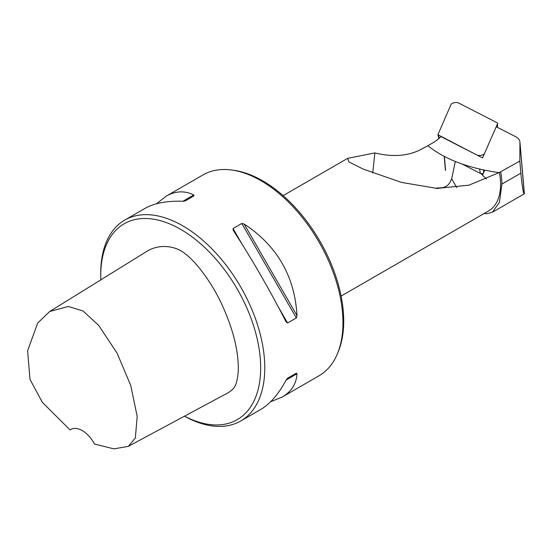 <?xml version="1.0" encoding="UTF-8"?>
<svg xmlns="http://www.w3.org/2000/svg" width="552" height="552" viewBox="0 0 552 552"><rect width="100%" height="100%" fill="white"/><g stroke="black" fill="none" stroke-linecap="round" stroke-linejoin="round"><path stroke-width="0.83" d="M455.324 161.474L451.681 178.834L456.725 187.577M436.246 188.618L437.474 187.866C443.504 188.322 447.693 186.452 450.039 182.263L451.681 178.834M515.513 136.634L496.241 126.753L482.551 157.927L440.979 136.599A49.294 25.33 175.1 0 1 432.319 143.161L427.89 145.714C444.677 159.3 468.406 168.27 499.07 172.638L519.839 161.074L519.936 142.361A17.402 8.942 -4.9 0 0 519.922 141.94A17.402 8.942 -4.9 0 0 515.513 136.634M486.45 179.062L481.303 173.908M184.534 416.16A113.091 65.295 -120 0 0 260.634 364.913A113.091 65.295 -120 0 0 179.428 228.652A113.091 65.295 -120 0 0 100.74 275.551A113.091 65.295 -120 0 0 100.823 279.85M49.708 311.5L146.349 251.671C160.466 242.583 177.627 246.896 185.141 253.823C195.905 261.413 212.72 283.735 222.601 306.098C233.489 330.255 238.719 351.893 238.305 371.006C236.863 385.689 234.807 388.36 228.445 392.582L128.305 446.354L135.337 438.005L137.193 416.387L130.727 385.413L117.031 353.073L98.691 325.39L83.035 310.99L68.338 306.457L49.708 311.5L37.681 323.051L27.6 350.803L30.015 379.452L42.401 402.394L70.028 429.904A23.198 13.393 60 0 1 70.684 429.477A23.198 13.393 60 0 1 94.537 444.049L113.891 448.866L128.305 446.354M519.839 161.074L520.867 173.149C522.226 187.128 523.372 194.021 524.296 193.828L519.936 142.361M499.063 172.645L468.869 185.196L437.046 188.411L401.614 182.45L363.112 169.064L348.795 161.86L347.691 158.334L374.863 152.911L372.738 172.948M437.474 187.866A57.994 33.486 -120 0 0 437.922 188.453M341.108 296.079L488.561 210.947A57.994 33.486 -120 0 0 499.394 172.452M483.883 213.645L487.119 213.631L492.405 212.223L499.436 202.329L501.906 184.099A58.574 33.817 -120 0 0 500.726 172.107M184.458 416.201A115.989 66.964 -120 0 0 240.748 420.983A115.989 66.964 -120 0 0 240.748 287.047A115.989 66.964 -120 0 0 124.759 220.082A115.989 66.964 -120 0 0 100.74 273.178L100.74 275.551M240.748 420.983L260.854 409.377C270.163 403.905 278.587 394.135 286.122 380.052L287.585 378.203L296.348 373.145L297.017 373.766C296.355 383.875 291.408 391.644 282.162 397.074L318.939 375.843A115.989 66.964 -120 0 0 337.562 353.418A115.989 66.964 -120 0 0 318.939 241.907A115.989 66.964 -120 0 0 231.681 170.023A115.989 66.964 -120 0 0 202.95 174.943L166.173 196.174C175.495 190.882 184.699 190.481 193.786 194.966L193.987 195.85L185.23 200.907L182.898 201.252C166.932 200.742 154.256 203.15 144.865 208.477L124.759 220.082M156.382 203.819L166.173 196.174M244.129 224.029C277.097 245.709 294.727 276.241 297.017 315.634L296.348 317.938L287.585 322.996L286.122 321.919C270.045 290.49 252.416 259.957 233.241 230.315L233.034 228.514L241.797 223.457L244.129 224.029L297.017 315.634M282.162 397.074L270.646 401.739M337.562 353.418L338.383 351.417A114.54 66.13 -120 0 0 319.994 241.3A114.54 66.13 -120 0 0 233.82 170.313L231.681 170.023M296.348 373.145L287.571 378.21L296.348 373.145M427.89 145.714L418.996 150.454C406.334 156.23 391.623 157.051 374.863 152.911M444.222 156.388L445.443 170.492A4.637 2.387 -4.9 0 1 445.436 170.458L444.222 156.388M483.531 172.852A1.815 0.931 -4.9 0 1 482.22 173.625A1.815 0.931 -4.9 0 1 480.426 173.459L461.879 163.944L482.738 174.646L484.697 170.195L483.531 172.852L483.683 169.981M70.028 429.904L71.415 429.111M444.401 156.485L445.554 169.802A4.637 2.387 -4.9 0 0 445.436 170.458M484.573 153.325L497.628 123.503L497.041 122.71L458.891 103.134A4.637 2.387 175.1 0 0 454.296 102.706A4.637 2.387 175.1 0 0 450.936 104.694L437.902 134.702L476.624 154.884A4.637 2.387 -4.9 0 0 481.213 155.312A4.637 2.387 -4.9 0 0 484.573 153.325M297.017 373.766L286.122 380.052M233.034 228.514L242.073 244.156M278.553 307.354L287.585 322.996M241.797 223.457L296.348 317.938M182.898 201.252L193.786 194.966M501.906 184.099L520.867 173.149M497.324 127.305L497.566 123.738M480.426 173.459L479.522 169.057M438.474 135.309L439.213 138.276M283.114 195.629L347.698 158.341M524.4 193.711L519.922 141.94M524.296 193.828L492.412 212.237M497.366 127.326L497.621 123.524M438.874 138.573L437.908 134.729"/></g></svg>
